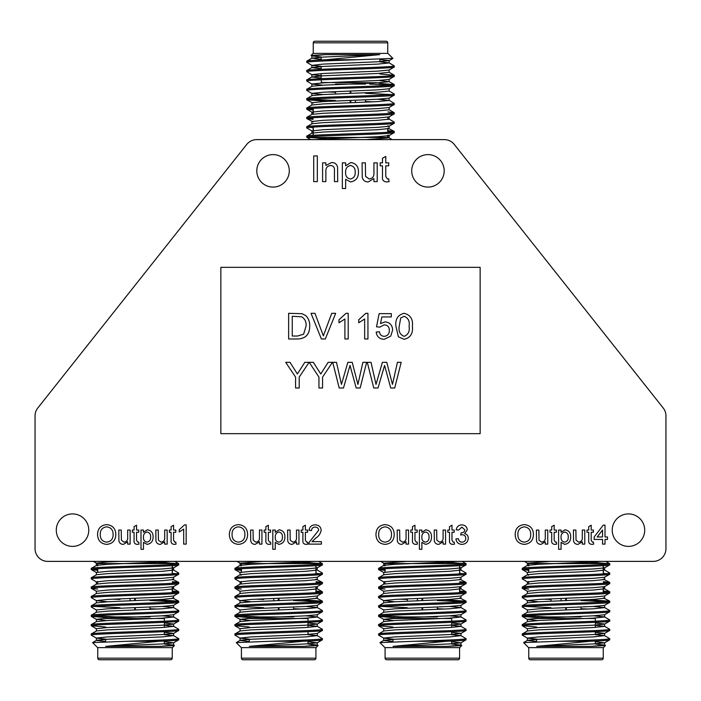 <?xml version="1.0" encoding="UTF-8"?>
<svg xmlns="http://www.w3.org/2000/svg" width="701" height="701" viewBox="0 0 701 701"><rect width="100%" height="100%" fill="white"/><g stroke="black" fill="none" stroke-linecap="round" stroke-linejoin="round"><path stroke-width="1.05" d="M130.088 598.435L130.088 600.775M134.68 600.599L134.68 598.26L134.68 600.599M135.311 598.233L135.311 600.582M149.988 616.915L107.227 616.915L105.641 618.501L164.349 618.501L164.349 621.174M135.311 609.949L135.311 607.609M134.68 607.627L134.68 609.975M149.988 607.022L149.988 609.362M91.27 568.397L91.27 569.536C88.571 567.976 181.419 566.408 178.72 564.848L178.72 563.709C181.419 565.278 88.571 566.837 91.27 568.397L96.449 565.356L107.682 564.279L162.308 561.939L170.396 561.387L161.773 561.387M96.37 574.82L96.37 572.48L107.682 571.306L162.308 568.967L173.541 567.889L178.72 564.848M91.27 577.764L96.449 574.732L107.682 573.655L162.308 571.306L173.541 570.044L178.65 572.997L178.72 574.224C181.419 575.784 88.571 577.344 91.27 578.903L91.27 577.764C88.571 576.204 181.419 574.645 178.72 573.085M91.27 578.903L96.449 581.944L107.682 580.682L162.308 578.334L173.541 577.256L178.72 574.224M91.27 587.14L91.27 588.279C88.571 586.711 181.419 585.151 178.72 583.591L178.72 582.452C181.419 584.012 88.571 585.58 91.27 587.14L96.449 584.099L107.682 583.022L162.308 580.682L173.62 579.508L173.62 577.168M96.37 593.563L96.37 591.223L107.682 590.049L162.308 587.71L173.541 586.632L178.72 583.591M91.27 596.507L91.27 597.646C88.571 596.087 181.419 594.518 178.72 592.958L178.72 591.819C181.419 593.388 88.571 594.947 91.27 596.507L96.449 593.467L107.682 592.389L162.308 590.049L173.62 588.875L172.376 588.507M107.682 601.765L96.37 600.591L107.682 599.416L162.308 597.077L173.541 595.999L178.72 592.958M91.27 605.874L91.27 607.013C88.571 605.454 181.419 603.894 178.72 602.334L178.72 601.195C181.419 602.755 88.571 604.315 91.27 605.874L96.449 602.842L107.682 601.765L162.308 599.416L173.62 598.251L173.62 595.903M96.37 612.306L96.37 609.958L107.682 608.792L162.308 606.444L173.541 605.366L178.72 602.334M91.27 615.25L91.27 616.381C88.571 614.821 181.419 613.261 178.72 611.701L178.72 610.562C181.419 612.122 88.571 613.69 91.27 615.25L96.449 612.21L107.682 611.132L162.308 608.792L173.62 607.618L173.62 605.278M105.641 620.385L96.37 619.333L107.682 618.159L162.308 615.82L173.541 614.742L178.72 611.701M91.27 624.617L91.27 625.756C88.571 624.197 181.419 622.628 178.72 621.068L178.72 619.929C181.419 621.498 88.571 623.058 91.27 624.617L96.449 621.577L107.682 620.499L162.308 618.159L173.62 616.985L173.62 614.646M96.37 631.04L96.37 628.701L107.682 627.526L162.308 625.187L173.541 624.109L178.72 621.068M91.27 633.984L91.27 635.124C88.571 633.564 181.419 632.004 178.72 630.436L178.72 629.305C181.419 630.865 88.571 632.425 91.27 633.984L96.449 630.953L107.682 629.875L162.308 627.526L173.62 626.361L164.349 625.301M105.641 641.468L96.37 640.416L96.37 638.068L107.682 636.902L162.308 634.554L173.541 633.476L178.72 630.436M178.72 563.709L157.445 562.176M175.574 564.279L172.376 564.033M163.526 563.569L143.372 562.789M97.614 569.221L94.416 568.967M175.574 573.655L172.376 573.4M97.614 570.351L91.27 569.536M178.72 582.452L172.376 581.637M175.574 583.022L172.376 582.768M178.72 591.819L172.376 591.004M175.574 592.389L172.376 592.143M97.614 589.094L91.27 588.279M178.72 601.195L157.445 599.662M175.574 601.765L149.988 600.512M120.002 599.469L112.546 599.18M96.449 600.687L91.27 597.646M178.72 610.562L173.541 607.522L162.308 606.444M157.445 609.029L149.988 608.74M120.002 607.697L94.416 606.444M96.449 610.054L91.27 607.013M178.72 619.929L173.541 616.898L162.308 615.82M115.937 616.915L94.416 615.82M106.482 617.66L91.27 616.381M178.72 629.305L173.541 626.265M105.641 627.001L91.27 625.756M127.24 641.275L92.585 642.598L97.614 647.619L172.376 647.619L174.435 645.56L160.187 646.375L105.72 646.375L159.127 641.275L127.24 641.275C152.748 640.425 179.658 639.531 178.72 638.672L173.541 635.632L164.349 634.668M178.72 638.672L178.72 639.811C178.238 640.302 171.701 640.793 159.127 641.275M105.641 639.128L96.449 638.164L91.27 635.124M107.227 616.915L120.002 616.915M164.349 622.313L164.349 627.413M164.349 631.68L164.349 634.44M164.349 641.047L164.349 643.816M105.641 639.356L105.641 641.809M97.746 647.619L97.746 658.169A1.586 1.586 0 0 0 99.332 659.755L170.658 659.755A1.586 1.586 0 0 0 172.244 658.169L172.244 647.619M96.37 640.416L92.602 642.607M273.758 598.435L273.758 600.775M278.35 600.599L278.35 598.26L278.35 600.599M278.98 598.233L278.98 600.582M293.658 616.915L250.897 616.915L249.311 618.501L308.019 618.501L308.019 621.174M278.98 609.949L278.98 607.609M278.35 607.627L278.35 609.975M293.658 607.022L293.658 609.362M234.94 568.397L234.94 569.536C232.241 567.976 325.089 566.408 322.39 564.848L322.39 563.709C325.089 565.278 232.241 566.837 234.94 568.397L240.119 565.356L251.352 564.279L305.978 561.939L314.066 561.387L305.443 561.387M241.284 575.197L240.04 574.82L240.04 572.48L251.352 571.306L305.978 568.967L317.211 567.889L322.39 564.848M234.94 577.764L240.119 574.732L251.352 573.655L305.978 571.306L317.211 570.044L322.32 572.997L322.39 574.224C325.089 575.784 232.241 577.344 234.94 578.903L234.94 577.764C232.241 576.204 325.089 574.645 322.39 573.085M241.284 582.224L240.04 581.848L251.352 580.682L305.978 578.334L317.211 577.256L322.39 574.224M234.94 587.14L234.94 588.279C232.241 586.711 325.089 585.151 322.39 583.591L322.39 582.452C325.089 584.012 232.241 585.58 234.94 587.14L240.119 584.099L251.352 583.022L305.978 580.682L317.29 579.508L317.29 577.168M240.04 593.563L240.04 591.223L251.352 590.049L305.978 587.71L317.211 586.632L322.39 583.591M234.94 596.507L234.94 597.646C232.241 596.087 325.089 594.518 322.39 592.958L322.39 591.819C325.089 593.388 232.241 594.947 234.94 596.507L240.119 593.467L251.352 592.389L305.978 590.049L317.29 588.875L316.046 588.507M251.352 601.765L240.04 600.591L251.352 599.416L305.978 597.077L317.211 595.999L322.39 592.958M234.94 605.874L234.94 607.013C232.241 605.454 325.089 603.894 322.39 602.334L322.39 601.195C325.089 602.755 232.241 604.315 234.94 605.874L240.119 602.842L251.352 601.765L305.978 599.416L317.29 598.251L317.29 595.903M240.04 612.306L240.04 609.958L251.352 608.792L305.978 606.444L317.211 605.366L322.39 602.334M234.94 615.25L234.94 616.381C232.241 614.821 325.089 613.261 322.39 611.701L322.39 610.562C325.089 612.122 232.241 613.69 234.94 615.25L240.119 612.21L251.352 611.132L305.978 608.792L317.29 607.618L317.29 605.278M249.311 620.385L240.04 619.333L251.352 618.159L305.978 615.82L317.211 614.742L322.39 611.701M234.94 624.617L234.94 625.756C232.241 624.197 325.089 622.628 322.39 621.068L322.39 619.929C325.089 621.498 232.241 623.058 234.94 624.617L240.119 621.577L251.352 620.499L305.978 618.159L317.29 616.985L317.29 614.646M240.04 631.04L240.04 628.701L251.352 627.526L305.978 625.187L317.211 624.109L322.39 621.068M234.94 633.984L234.94 635.124C232.241 633.564 325.089 632.004 322.39 630.436L322.39 629.305C325.089 630.865 232.241 632.425 234.94 633.984L240.119 630.953L251.352 629.875L305.978 627.526L317.29 626.361L308.019 625.301M249.311 641.468L240.04 640.416L240.04 638.068L251.352 636.902L305.978 634.554L317.211 633.476L322.39 630.436M322.39 563.709L301.115 562.176M319.244 564.279L316.046 564.033M307.196 563.569L287.042 562.789M241.284 569.221L238.086 568.967M319.244 573.655L316.046 573.4M241.284 570.351L234.94 569.536M322.39 582.452L316.046 581.637M319.244 583.022L316.046 582.768M240.119 581.944L234.94 578.903M322.39 591.819L316.046 591.004M319.244 592.389L316.046 592.143M241.284 589.094L234.94 588.279M322.39 601.195L301.115 599.662M319.244 601.765L293.658 600.512M263.672 599.469L256.215 599.18M240.119 600.687L234.94 597.646M322.39 610.562L317.211 607.522L305.978 606.444M301.115 609.029L293.658 608.74M263.672 607.697L238.086 606.444M240.119 610.054L234.94 607.013M322.39 619.929L317.211 616.898L305.978 615.82M259.607 616.915L238.086 615.82M250.152 617.66L234.94 616.381M322.39 629.305L317.211 626.265M249.311 627.001L234.94 625.756M270.91 641.275L236.255 642.598L241.284 647.619L316.046 647.619L318.105 645.56L303.857 646.375L249.39 646.375L302.797 641.275L270.91 641.275C296.418 640.425 323.327 639.531 322.39 638.672L317.211 635.632L308.019 634.668M322.39 638.672L322.39 639.811C321.908 640.302 315.371 640.793 302.797 641.275M249.311 639.128L240.119 638.164L234.94 635.124M250.897 616.915L263.672 616.915M308.019 622.313L308.019 627.413M308.019 631.68L308.019 634.44M308.019 641.047L308.019 643.816M249.311 639.356L249.311 641.809M241.416 647.619L241.416 658.169A1.586 1.586 0 0 0 243.002 659.755L314.328 659.755A1.586 1.586 0 0 0 315.914 658.169L315.914 647.619M240.04 640.416L236.272 642.607M417.428 598.435L417.428 600.775M422.02 600.599L422.02 598.26L422.02 600.599M422.65 598.233L422.65 600.582M437.328 616.915L394.567 616.915L392.981 618.501L451.689 618.501L451.689 621.174M422.65 609.949L422.65 607.609M422.02 607.627L422.02 609.975M437.328 607.022L437.328 609.362M407.342 598.838L407.342 601.186M378.61 568.397L378.61 569.536C375.911 567.976 468.759 566.408 466.06 564.848L466.06 563.709C468.759 565.278 375.911 566.837 378.61 568.397L383.789 565.356L395.022 564.279L449.648 561.939L457.735 561.387L449.113 561.387M383.71 574.82L383.71 572.48L395.022 571.306L449.648 568.967L460.881 567.889L466.06 564.848M378.61 577.764L383.789 574.732L395.022 573.655L449.648 571.306L460.881 570.044L465.99 572.997L466.06 574.224C468.759 575.784 375.911 577.344 378.61 578.903L378.61 577.764C375.911 576.204 468.759 574.645 466.06 573.085M384.954 582.224L383.71 581.848L395.022 580.682L449.648 578.334L460.881 577.256L466.06 574.224M378.61 587.14L378.61 588.279C375.911 586.711 468.759 585.151 466.06 583.591L466.06 582.452C468.759 584.012 375.911 585.58 378.61 587.14L383.789 584.099L395.022 583.022L449.648 580.682L460.96 579.508L460.96 577.168M383.71 593.563L383.71 591.223L395.022 590.049L449.648 587.71L460.881 586.632L466.06 583.591M378.61 596.507L378.61 597.646C375.911 596.087 468.759 594.518 466.06 592.958L466.06 591.819C468.759 593.388 375.911 594.947 378.61 596.507L383.789 593.467L395.022 592.389L449.648 590.049L460.881 588.787L465.99 591.74L459.716 591.004M395.022 601.765L383.71 600.591L395.022 599.416L449.648 597.077L460.881 595.999L466.06 592.958M378.61 605.874L378.61 607.013C375.911 605.454 468.759 603.894 466.06 602.334L466.06 601.195C468.759 602.755 375.911 604.315 378.61 605.874L383.789 602.842L395.022 601.765L449.648 599.416L460.96 598.251L460.96 595.903M383.71 612.306L383.71 609.958L395.022 608.792L449.648 606.444L460.881 605.366L466.06 602.334M378.61 615.25L378.61 616.381C375.911 614.821 468.759 613.261 466.06 611.701L466.06 610.562C468.759 612.122 375.911 613.69 378.61 615.25L383.789 612.21L395.022 611.132L449.648 608.792L460.96 607.618L460.96 605.278M392.981 620.385L383.71 619.333L395.022 618.159L449.648 615.82L460.881 614.742L466.06 611.701M378.61 624.617L378.61 625.756C375.911 624.197 468.759 622.628 466.06 621.068L466.06 619.929C468.759 621.498 375.911 623.058 378.61 624.617L383.789 621.577L395.022 620.499L449.648 618.159L460.96 616.985L460.96 614.646M383.71 631.04L383.71 628.701L395.022 627.526L449.648 625.187L460.881 624.109L466.06 621.068M378.61 633.984L378.61 635.124C375.911 633.564 468.759 632.004 466.06 630.436L466.06 629.305C468.759 630.865 375.911 632.425 378.61 633.984L383.789 630.953L395.022 629.875L449.648 627.526L460.96 626.361L451.689 625.301M392.981 641.468L383.71 640.416L383.71 638.068L395.022 636.902L449.648 634.554L460.881 633.476L466.06 630.436M466.06 563.709L444.784 562.176M462.914 564.279L459.716 564.033M450.866 563.569L430.712 562.789M384.954 569.221L381.756 568.967M462.914 573.655L459.716 573.4M384.954 570.351L378.61 569.536M466.06 582.452L459.716 581.637M462.914 583.022L459.716 582.768M383.789 581.944L378.61 578.903M462.914 592.389L459.716 592.143M384.954 589.094L378.61 588.279M466.06 601.195L444.784 599.662M462.914 601.765L437.328 600.512M407.342 599.469L399.885 599.18M383.789 600.687L378.61 597.646M466.06 610.562L460.881 607.522L449.648 606.444M444.784 609.029L437.328 608.74M407.342 607.697L381.756 606.444M383.789 610.054L378.61 607.013M466.06 619.929L460.881 616.898L449.648 615.82M403.277 616.915L381.756 615.82M393.822 617.66L378.61 616.381M466.06 629.305L460.881 626.265M392.981 627.001L378.61 625.756M414.589 641.275L379.924 642.598L384.954 647.619L459.716 647.619L461.775 645.56L447.527 646.375L393.059 646.375L446.467 641.275L414.589 641.275C440.088 640.425 466.997 639.531 466.06 638.672L460.881 635.632L451.689 634.668M466.06 638.672L466.06 639.811C465.578 640.302 459.041 640.793 446.467 641.275M392.981 639.128L383.789 638.164L378.61 635.124M394.567 616.915L407.342 616.915M451.689 622.313L451.689 627.413M451.689 631.68L451.689 634.44M451.689 641.047L451.689 643.816M392.981 639.356L392.981 641.809M385.086 647.619L385.086 658.169A1.586 1.586 0 0 0 386.672 659.755L457.998 659.755A1.586 1.586 0 0 0 459.584 658.169L459.584 647.619M383.71 640.416L379.942 642.607M561.098 598.435L561.098 600.775M565.689 600.599L565.689 598.26L565.689 600.599M566.32 598.233L566.32 600.582M580.998 616.915L538.237 616.915L536.651 618.501L595.359 618.501L595.359 621.174M566.32 609.949L566.32 607.609M565.689 607.627L565.689 609.975M580.998 607.022L580.998 609.362M551.012 598.838L551.012 601.186M522.28 568.397L522.28 569.536C519.581 567.976 612.429 566.408 609.73 564.848L609.73 563.709C612.429 565.278 519.581 566.837 522.28 568.397L527.459 565.356L538.692 564.279L593.318 561.939L601.405 561.387L592.792 561.387M528.624 575.197L527.38 574.82L527.38 572.48L538.692 571.306L593.318 568.967L604.551 567.889L609.73 564.848M522.28 577.764L527.459 574.732L538.692 573.655L593.318 571.306L604.551 570.044L609.66 572.997L609.73 574.224C612.429 575.784 519.581 577.344 522.28 578.903L522.28 577.764C519.581 576.204 612.429 574.645 609.73 573.085M522.28 578.903L527.459 581.944L538.692 580.682L593.318 578.334L604.551 577.256L609.73 574.224M522.28 587.14L522.28 588.279C519.581 586.711 612.429 585.151 609.73 583.591L609.73 582.452C612.429 584.012 519.581 585.58 522.28 587.14L527.459 584.099L538.692 583.022L593.318 580.682L604.63 579.508L604.63 577.168M527.38 593.563L527.38 591.223L538.692 590.049L593.318 587.71L604.551 586.632L609.73 583.591M522.28 596.507L522.28 597.646C519.581 596.087 612.429 594.518 609.73 592.958L609.73 591.819C612.429 593.388 519.581 594.947 522.28 596.507L527.459 593.467L538.692 592.389L593.318 590.049L604.551 588.787L609.66 591.74L603.386 591.004M538.692 601.765L527.38 600.591L538.692 599.416L593.318 597.077L604.551 595.999L609.73 592.958M522.28 605.874L522.28 607.013C519.581 605.454 612.429 603.894 609.73 602.334L609.73 601.195C612.429 602.755 519.581 604.315 522.28 605.874L527.459 602.842L538.692 601.765L593.318 599.416L604.63 598.251L604.63 595.903M527.38 612.306L527.38 609.958L538.692 608.792L593.318 606.444L604.551 605.366L609.73 602.334M522.28 615.25L522.28 616.381C519.581 614.821 612.429 613.261 609.73 611.701L609.73 610.562C612.429 612.122 519.581 613.69 522.28 615.25L527.459 612.21L538.692 611.132L593.318 608.792L604.63 607.618L604.63 605.278M536.651 620.385L527.38 619.333L538.692 618.159L593.318 615.82L604.551 614.742L609.73 611.701M522.28 624.617L522.28 625.756C519.581 624.197 612.429 622.628 609.73 621.068L609.73 619.929C612.429 621.498 519.581 623.058 522.28 624.617L527.459 621.577L538.692 620.499L593.318 618.159L604.63 616.985L604.63 614.646M527.38 631.04L527.38 628.701L538.692 627.526L593.318 625.187L604.551 624.109L609.73 621.068M522.28 633.984L522.28 635.124C519.581 633.564 612.429 632.004 609.73 630.436L609.73 629.305C612.429 630.865 519.581 632.425 522.28 633.984L527.459 630.953L538.692 629.875L593.318 627.526L604.63 626.361L595.359 625.301M536.651 641.468L527.38 640.416L527.38 638.068L538.692 636.902L593.318 634.554L604.551 633.476L609.73 630.436M609.73 563.709L588.454 562.176M606.584 564.279L603.386 564.033M594.536 563.569L574.391 562.789M528.624 569.221L525.426 568.967M606.584 573.655L603.386 573.4M528.624 570.351L522.28 569.536M609.73 582.452L603.386 581.637M606.584 583.022L603.386 582.768M606.584 592.389L603.386 592.143M528.624 589.094L522.28 588.279M609.73 601.195L588.454 599.662M606.584 601.765L580.998 600.512M551.012 599.469L543.555 599.18M527.459 600.687L522.28 597.646M609.73 610.562L604.551 607.522L593.318 606.444M588.454 609.029L580.998 608.74M551.012 607.697L525.426 606.444M527.459 610.054L522.28 607.013M609.73 619.929L604.551 616.898L593.318 615.82M546.955 616.915L525.426 615.82M537.492 617.66L522.28 616.381M609.73 629.305L604.551 626.265M536.651 627.001L522.28 625.756M558.259 641.275L523.594 642.598L528.624 647.619L603.386 647.619L605.445 645.56L591.197 646.375L536.729 646.375L590.137 641.275L558.259 641.275C583.758 640.425 610.667 639.531 609.73 638.672L604.551 635.632L595.359 634.668M609.73 638.672L609.73 639.811C609.248 640.302 602.711 640.793 590.137 641.275M536.651 639.128L527.459 638.164L522.28 635.124M538.237 616.915L551.012 616.915M595.359 622.313L595.359 627.413M595.359 631.68L595.359 634.44M595.359 641.047L595.359 643.816M536.651 639.356L536.651 641.809M528.756 647.619L528.756 658.169A1.586 1.586 0 0 0 530.342 659.755L601.668 659.755A1.586 1.586 0 0 0 603.254 658.169L603.254 647.619M527.38 640.416L523.612 642.607M411.715 170.851A16.237 16.237 0 0 0 427.96 187.088A16.237 16.237 0 0 0 444.197 170.851A16.237 16.237 0 0 0 427.96 154.606A16.237 16.237 0 0 0 411.715 170.851M256.803 170.851A16.237 16.237 0 0 0 273.04 187.088A16.237 16.237 0 0 0 289.285 170.851A16.237 16.237 0 0 0 273.04 154.606A16.237 16.237 0 0 0 256.803 170.851M612.227 530.149A16.237 16.237 0 0 0 628.473 546.394A16.237 16.237 0 0 0 644.71 530.149A16.237 16.237 0 0 0 628.473 513.912A16.237 16.237 0 0 0 612.227 530.149M56.29 530.149A16.237 16.237 0 0 0 72.527 546.394A16.237 16.237 0 0 0 88.773 530.149A16.237 16.237 0 0 0 72.527 513.912A16.237 16.237 0 0 0 56.29 530.149M355.407 102.565L355.407 100.225M350.815 100.401L350.815 102.74L350.815 100.401M350.185 102.767L350.185 100.418M335.507 84.085L365.493 84.085M350.185 91.051L350.185 93.391M350.815 93.373L350.815 91.025M335.507 93.978L335.507 91.638M365.493 102.162L365.493 99.814M394.225 132.603L394.225 131.464C396.924 133.024 304.076 134.592 306.775 136.152L306.775 137.291C304.076 135.722 396.924 134.163 394.225 132.603L389.046 135.644L377.813 136.721L323.187 139.061L315.1 139.613L323.722 139.613M387.881 125.803L389.125 126.18L389.125 128.52L377.813 129.694L323.187 132.033L311.954 133.111L306.775 136.152M394.225 123.236L389.046 126.268L377.813 127.345L323.187 129.694L311.954 130.956L306.845 128.003L306.775 126.776C304.076 125.216 396.924 123.656 394.225 122.097L394.225 123.236C396.924 124.796 304.076 126.355 306.775 127.915M387.881 118.776L389.125 119.152L377.813 120.318L323.187 122.666L311.954 123.744L306.775 126.776M394.225 113.86L394.225 112.721C396.924 114.289 304.076 115.849 306.775 117.409L306.775 118.548C304.076 116.988 396.924 115.42 394.225 113.86L389.046 116.901L377.813 117.978L323.187 120.318L311.875 121.492L311.875 123.832M389.125 107.437L389.125 109.777L377.813 110.951L323.187 113.29L311.954 114.368L306.775 117.409M394.225 104.493L394.225 103.354C396.924 104.913 304.076 106.482 306.775 108.042L306.775 109.181C304.076 107.612 396.924 106.053 394.225 104.493L389.046 107.533L377.813 108.611L323.187 110.951L311.875 112.125L313.119 112.493M377.813 99.235L389.125 100.409L377.813 101.584L323.187 103.923L311.954 105.001L306.775 108.042M394.225 95.126L394.225 93.987C396.924 95.546 304.076 97.106 306.775 98.666L306.775 99.805C304.076 98.245 396.924 96.685 394.225 95.126L389.046 98.158L377.813 99.235L323.187 101.584L311.875 102.749L311.875 105.097M389.125 88.694L389.125 91.042L377.813 92.208L323.187 94.556L311.954 95.634L306.775 98.666M394.225 85.75L394.225 84.619C396.924 86.179 304.076 87.739 306.775 89.299L306.775 90.438C304.076 88.878 396.924 87.31 394.225 85.75L389.046 88.79L377.813 89.868L323.187 92.208L311.875 93.382L311.875 95.722M379.854 80.615L389.125 81.666L377.813 82.841L323.187 85.18L311.954 86.258L306.775 89.299M394.225 76.383L394.225 75.244C396.924 76.803 304.076 78.372 306.775 79.932L306.775 81.071C304.076 79.502 396.924 77.942 394.225 76.383L389.046 79.423L377.813 80.501L323.187 82.841L311.875 84.015L311.875 86.354M389.125 69.96L389.125 72.299L377.813 73.474L323.187 75.813L311.954 76.891L306.775 79.932M394.225 67.016L394.225 65.876C396.924 67.436 304.076 68.996 306.775 70.564L306.775 71.695C304.076 70.135 396.924 68.575 394.225 67.016L389.046 70.047L377.813 71.125L323.187 73.474L311.875 74.639L321.146 75.699M379.854 59.532L389.125 60.584L389.125 62.932L377.813 64.098L323.187 66.446L311.954 67.524L306.775 70.564M306.775 137.291L328.05 138.824M309.921 136.721L313.119 136.967M321.969 137.431L342.123 138.211M387.881 131.779L391.079 132.033M309.921 127.345L313.119 127.6M387.881 130.649L394.225 131.464M306.775 118.548L313.119 119.363M309.921 117.978L313.119 118.232M389.046 119.056L394.225 122.097M306.775 109.181L313.119 109.996M309.921 108.611L313.119 108.857M387.881 111.906L394.225 112.721M306.775 99.805L328.05 101.338M309.921 99.235L335.507 100.488M365.493 101.531L372.95 101.82M389.046 100.313L394.225 103.354M306.775 90.438L311.954 93.478L323.187 94.556M328.05 91.971L335.507 92.26M365.493 93.303L391.079 94.556M389.046 90.946L394.225 93.987M306.775 81.071L311.954 84.102L323.187 85.18M369.558 84.085L391.079 85.18M379.013 83.34L394.225 84.619M306.775 71.695L311.954 74.735M379.854 73.999L394.225 75.244M358.255 59.725L392.91 58.402L387.881 53.381L313.119 53.381L311.06 55.44L325.308 54.625L379.776 54.625L326.368 59.725L358.255 59.725C332.747 60.575 305.838 61.469 306.775 62.328L311.954 65.368L321.146 66.332M306.775 62.328L306.775 61.189C307.257 60.698 313.794 60.207 326.368 59.725M379.854 61.872L389.046 62.836L394.225 65.876M321.575 82.928L321.146 79.826M379.609 82.744L321.146 82.499M321.146 78.687L321.146 73.587M321.146 69.32L321.146 66.56M321.146 59.953L321.146 57.184M379.854 61.644L379.854 59.191M387.749 53.381L387.749 42.831A1.586 1.586 0 0 0 386.163 41.245L314.837 41.245A1.586 1.586 0 0 0 313.251 42.831L313.251 53.381M35.05 548.69L35.05 415.886A12.697 12.697 0 0 1 37.793 408L246.743 144.424A12.697 12.697 0 0 1 256.689 139.613L444.311 139.613A12.697 12.697 0 0 1 454.257 144.424L663.207 408A12.697 12.697 0 0 1 665.95 415.886L665.95 548.69A12.697 12.697 0 0 1 653.253 561.387L47.747 561.387A12.697 12.697 0 0 1 35.05 548.69M421.871 542.355L421.871 549.304L419.4 549.304L419.4 530.052L421.871 530.052L421.871 532.287L425.779 529.807C429.669 530.447 431.571 532.839 431.501 536.984C431.527 541.233 429.52 543.687 425.489 544.37L421.871 542.355M547.744 530.052L547.744 544.116L545.282 544.116L545.282 541.82L541.006 544.37C538.605 544.344 537.115 543.205 536.537 540.935L536.396 530.052L538.859 530.052L539.008 540.173L541.663 542.145C544.291 541.768 545.492 540.199 545.282 537.439L545.282 530.052L547.744 530.052M554.167 540.252L555.42 542.145L556.384 542.083L556.629 544.151L554.894 544.37C552.406 544.186 551.345 542.793 551.696 540.164L551.696 532.269L549.97 532.269L549.97 530.052L551.696 530.052L551.696 526.626L554.167 525.224L554.167 530.052L556.384 530.052L556.384 532.269L554.167 532.269L554.167 540.252M561.072 542.355L561.072 549.304L558.609 549.304L558.609 530.052L561.072 530.052L561.072 532.287L564.988 529.807C568.87 530.447 570.78 532.839 570.702 536.984C570.728 541.233 568.73 543.687 564.699 544.37L561.072 542.355M325.877 171.561L325.877 181.612L322.591 181.612L322.591 162.86L325.877 162.86L325.877 165.471L331.591 162.527C334.78 162.527 336.769 164.043 337.558 167.066L337.724 181.612L334.438 181.612L334.438 170.413C334.71 167.486 333.457 165.839 330.679 165.489C327.244 165.927 325.641 167.951 325.877 171.561M584.774 530.052L584.774 544.116L582.303 544.116L582.303 541.82L578.027 544.37C575.626 544.344 574.137 543.205 573.558 540.935L573.418 530.052L575.889 530.052L576.029 540.173L578.684 542.145C581.313 541.768 582.513 540.199 582.303 537.439L582.303 530.052L584.774 530.052M591.188 540.252L592.441 542.145L593.405 542.083L593.659 544.151L591.916 544.37C589.436 544.186 588.367 542.793 588.717 540.164L588.717 532.269L586.991 532.269L586.991 530.052L588.717 530.052L588.717 526.626L591.188 525.224L591.188 530.052L593.405 530.052L593.405 532.269L591.188 532.269L591.188 540.252M605.007 539.428L605.007 544.116L602.545 544.116L602.545 539.428L594.15 539.428L594.15 536.966L603.281 525.119L605.007 525.119L605.007 536.966L607.478 536.966L607.478 539.428L605.007 539.428M315.827 538.079L311.998 541.654L321.417 541.654L321.417 544.116L308.826 544.116L309.088 542.408L318.701 530.21C318.438 528.186 317.273 527.152 315.196 527.091C312.926 527.161 311.708 528.317 311.542 530.543L309.08 530.298C309.562 526.74 311.621 524.926 315.248 524.865C318.797 524.953 320.769 526.723 321.172 530.184C320.576 533.514 318.797 536.142 315.827 538.079M305.373 540.252L306.626 542.145L307.599 542.083L307.844 544.151L306.1 544.37C303.621 544.186 302.552 542.793 302.902 540.164L302.902 532.269L301.176 532.269L301.176 530.052L302.902 530.052L302.902 526.626L305.373 525.224L305.373 530.052L307.599 530.052L307.599 532.269L305.373 532.269L305.373 540.252M298.959 530.052L298.959 544.116L296.488 544.116L296.488 541.82L292.212 544.37C289.811 544.344 288.321 543.205 287.743 540.935L287.603 530.052L290.074 530.052L290.214 540.173L292.878 542.145C295.498 541.768 296.698 540.199 296.488 537.439L296.488 530.052L298.959 530.052M275.265 542.355L275.265 549.304L272.794 549.304L272.794 530.052L275.265 530.052L275.265 532.287L279.173 529.807C283.055 530.447 284.965 532.839 284.886 536.984C284.913 541.233 282.915 543.687 278.884 544.37L275.265 542.355M184.573 524.865L186.159 524.865L186.159 544.116L183.697 544.116L183.697 529.115L179.254 531.954L179.254 529.684L184.573 524.865M173.576 540.252L174.829 542.145L175.793 542.083L176.039 544.151L174.304 544.37C171.815 544.186 170.755 542.793 171.105 540.164L171.105 532.269L169.379 532.269L169.379 530.052L171.105 530.052L171.105 526.626L173.576 525.224L173.576 530.052L175.793 530.052L175.793 532.269L173.576 532.269L173.576 540.252M167.153 530.052L167.153 544.116L164.691 544.116L164.691 541.82L160.415 544.37C158.014 544.344 156.525 543.205 155.937 540.935L155.806 530.052L158.268 530.052L158.417 540.173L161.072 542.145C163.701 541.768 164.901 540.199 164.691 537.439L164.691 530.052L167.153 530.052M143.46 542.355L143.46 549.304L140.997 549.304L140.997 530.052L143.46 530.052L143.46 532.287L147.376 529.807C151.258 530.447 153.16 532.839 153.09 536.984C153.116 541.233 151.109 543.687 147.087 544.37L143.46 542.355M130.132 530.052L130.132 544.116L127.67 544.116L127.67 541.82L123.385 544.37C120.993 544.344 119.503 543.205 118.916 540.935L118.784 530.052L121.247 530.052L121.387 540.173L124.051 542.145C126.679 541.768 127.88 540.199 127.67 537.439L127.67 530.052L130.132 530.052M136.555 540.252L137.808 542.145L138.772 542.083L139.017 544.151L137.282 544.37C134.794 544.186 133.733 542.793 134.084 540.164L134.084 532.269L132.358 532.269L132.358 530.052L134.084 530.052L134.084 526.626L136.555 525.224L136.555 530.052L138.772 530.052L138.772 532.269L136.555 532.269L136.555 540.252M247.619 534.521C247.409 540.515 244.36 543.792 238.489 544.37C232.732 543.81 229.683 540.602 229.35 534.749C229.455 528.598 232.504 525.224 238.498 524.62C244.377 525.215 247.418 528.519 247.619 534.521M261.937 530.052L261.937 544.116L259.466 544.116L259.466 541.82L255.19 544.37C252.789 544.344 251.3 543.205 250.721 540.935L250.581 530.052L253.052 530.052L253.192 540.173L255.856 542.145C258.476 541.768 259.677 540.199 259.466 537.439L259.466 530.052L261.937 530.052M268.352 540.252L269.605 542.145L270.568 542.083L270.823 544.151L269.079 544.37C266.599 544.186 265.53 542.793 265.881 540.164L265.881 532.269L264.154 532.269L264.154 530.052L265.881 530.052L265.881 526.626L268.352 525.224L268.352 530.052L270.568 530.052L270.568 532.269L268.352 532.269L268.352 540.252M394.225 534.521C394.015 540.515 390.974 543.792 385.094 544.37C379.337 543.81 376.297 540.602 375.964 534.749C376.06 528.598 379.11 525.224 385.103 524.62C390.992 525.215 394.032 528.519 394.225 534.521M408.543 530.052L408.543 544.116L406.072 544.116L406.072 541.82L401.796 544.37C399.404 544.344 397.914 543.205 397.327 540.935L397.187 530.052L399.658 530.052L399.798 540.173L402.462 542.145C405.082 541.768 406.291 540.199 406.072 537.439L406.072 530.052L408.543 530.052M414.957 540.252L416.21 542.145L417.183 542.083L417.428 544.151L415.693 544.37C413.204 544.186 412.135 542.793 412.495 540.164L412.495 532.269L410.768 532.269L410.768 530.052L412.495 530.052L412.495 526.626L414.957 525.224L414.957 530.052L417.183 530.052L417.183 532.269L414.957 532.269L414.957 540.252M317.325 155.946L317.325 181.612L313.706 181.612L313.706 155.946L317.325 155.946M345.628 179.263L345.628 188.525L342.333 188.525L342.333 162.86L345.628 162.86L345.628 165.83L350.842 162.527C356.02 163.386 358.561 166.575 358.456 172.095C358.491 177.756 355.828 181.042 350.456 181.945L345.628 179.263M377.217 162.86L377.217 181.612L373.922 181.612L373.922 178.553L368.227 181.945C365.028 181.909 363.039 180.385 362.259 177.371L362.075 162.86L365.37 162.86L365.563 176.354L369.112 178.983C372.608 178.483 374.211 176.389 373.922 172.709L373.922 162.86L377.217 162.86M385.769 176.459L387.443 178.983L388.731 178.904L389.064 181.664L386.742 181.945C383.429 181.708 382.01 179.842 382.483 176.345L382.483 165.822L380.179 165.822L380.179 162.86L382.483 162.86L382.483 158.295L385.769 156.419L385.769 162.86L388.731 162.86L388.731 165.822L385.769 165.822L385.769 176.459M533.435 534.521C533.224 540.515 530.175 543.792 524.304 544.37C518.538 543.81 515.498 540.602 515.165 534.749C515.27 528.598 518.311 525.224 524.313 524.62C530.193 525.215 533.233 528.519 533.435 534.521M468.277 538.324C467.874 542.118 465.753 544.134 461.924 544.37C458.463 544.169 456.474 542.355 455.93 538.938L458.401 538.692C458.717 540.839 459.917 541.996 462.012 542.145C464.377 541.969 465.648 540.69 465.806 538.307C465.63 536.081 464.43 534.881 462.196 534.723L460.601 534.986L461.205 532.795C463.326 532.804 464.526 531.822 464.816 529.842L461.889 527.091L458.647 530.052L456.176 529.807C456.789 526.688 458.664 525.04 461.81 524.865C465.035 525.005 466.866 526.635 467.287 529.763L464.658 533.584C467.024 534.267 468.233 535.844 468.277 538.324M451.979 540.252L453.24 542.145L454.204 542.083L454.45 544.151L452.715 544.37C450.226 544.186 449.166 542.793 449.516 540.164L449.516 532.269L447.79 532.269L447.79 530.052L449.516 530.052L449.516 526.626L451.979 525.224L451.979 530.052L454.204 530.052L454.204 532.269L451.979 532.269L451.979 540.252M445.564 530.052L445.564 544.116L443.093 544.116L443.093 541.82L438.817 544.37C436.425 544.344 434.935 543.205 434.348 540.935L434.208 530.052L436.679 530.052L436.819 540.173L439.483 542.145C442.103 541.768 443.312 540.199 443.093 537.439L443.093 530.052L445.564 530.052M115.814 534.521C115.604 540.515 112.563 543.792 106.683 544.37C100.926 543.81 97.886 540.602 97.553 534.749C97.649 528.598 100.699 525.224 106.701 524.62C112.581 525.215 115.621 528.519 115.814 534.521M480.15 433.665L480.15 267.335L220.85 267.335L220.85 433.665L480.15 433.665M299.204 387.995L295.585 387.995L295.585 377.12L285.71 362.329L289.995 362.329L297.399 373.992L304.795 362.329L309.08 362.329L299.204 377.12L299.204 387.995M343.481 387.995L339.196 387.995L332.738 362.329L336.471 362.329L341.457 384.402L347.845 362.329L352.2 362.329L357.913 384.402L362.89 362.329L366.632 362.329L360.165 387.995L356.187 387.995L350.009 365.431L343.481 387.995M367.946 313.312L367.946 338.986L364.66 338.986L364.66 318.981L358.737 322.767L358.737 319.735L365.826 313.312L367.946 313.312M325.317 338.986L321.391 338.986L311.042 313.312L314.968 313.312L323.354 335.858L331.748 313.312L335.674 313.312L325.317 338.986M297.829 338.986L288.637 338.986L288.637 313.312L301.947 313.689L305.68 315.52C308.545 318.385 309.886 321.882 309.702 326.009C309.737 334.219 305.776 338.548 297.829 338.986M378.041 387.995L373.756 387.995L367.289 362.329L371.031 362.329L376.008 384.402L382.404 362.329L386.759 362.329L392.464 384.402L397.449 362.329L401.182 362.329L394.716 387.995L390.737 387.995L384.569 365.431L378.041 387.995M348.204 313.312L348.204 338.986L344.91 338.986L344.91 318.981L338.986 322.767L338.986 319.735L346.084 313.312L348.204 313.312M384.148 339.31C379.504 339.091 376.849 336.682 376.174 332.072L379.469 331.748C379.811 334.605 381.379 336.138 384.174 336.349C387.618 335.954 389.335 333.965 389.335 330.381C389.309 326.903 387.592 325.054 384.183 324.835L379.793 327.139L376.507 326.806L379.136 313.645L391.316 313.645L391.316 316.94L381.826 316.94L380.52 323.582L385.094 321.873C389.922 322.46 392.437 325.229 392.63 330.18L390.667 336.2L384.148 339.31M322.565 387.995L318.946 387.995L318.946 377.12L309.202 362.329L313.356 362.329L320.769 373.992L328.156 362.329L332.44 362.329L322.565 377.12L322.565 387.995M398.413 336.839L395.916 326.324C395.119 319.183 397.861 314.854 404.144 313.312C410.418 314.854 413.161 319.192 412.372 326.324C413.169 333.457 410.427 337.794 404.144 339.31L398.413 336.839M379.776 54.625L323.187 57.079L311.954 58.157L306.775 61.189M340.143 139.613L338.127 139.613M318.131 139.613L316.563 139.613M312.453 139.613L310.876 139.613M325.308 54.625L311.875 55.905L321.146 56.965M389.125 60.584L377.813 61.758L323.187 64.098L311.954 65.368M306.845 99.892L313.119 103.126M306.845 118.627L313.119 121.869M387.881 135.17L389.125 135.547L389.125 137.887L365.957 139.613L378.987 139.613M336.392 139.613L351.227 139.613M311.954 58.157L321.146 59.305M311.875 65.272L311.875 67.611L321.146 68.672M311.875 74.639L311.875 76.987L321.146 78.048M387.881 128.143L394.155 131.385M311.954 133.111L313.119 133.576M387.267 137.431L389.125 137.887M388.091 139.613L391.368 139.613M391.167 139.613L390.632 139.613M390.492 139.613L389.511 139.613M145.352 561.387L147.368 561.387M167.364 561.387L168.932 561.387M173.042 561.387L174.619 561.387M98.228 563.569L96.37 563.113L107.682 561.939L119.538 561.387L106.499 561.387M97.404 561.387L94.127 561.387M94.328 561.387L94.863 561.387M95.003 561.387L95.984 561.387M149.103 561.387L134.268 561.387M289.022 561.387L291.038 561.387M311.034 561.387L312.602 561.387M316.712 561.387L318.289 561.387M236.973 561.378L240.119 563.201L263.208 561.387L250.178 561.387M241.074 561.387L237.797 561.387M237.998 561.387L238.533 561.387M238.673 561.387L239.654 561.387M292.773 561.387L277.938 561.387M432.692 561.387L434.708 561.387M454.704 561.387L456.272 561.387M460.382 561.387L461.959 561.387M380.643 561.378L383.789 563.201L406.878 561.387L393.848 561.387M384.744 561.387L381.467 561.387M381.668 561.387L382.203 561.387M382.343 561.387L383.324 561.387M436.443 561.387L421.608 561.387M576.362 561.387L578.378 561.387M598.374 561.387L599.942 561.387M604.052 561.387L605.629 561.387M524.313 561.378L527.459 563.201L550.548 561.387L537.518 561.387M528.414 561.387L525.137 561.387M525.338 561.387L525.873 561.387M526.013 561.387L526.994 561.387M580.113 561.387L565.278 561.387M536.729 646.375L593.318 643.921L604.551 642.843L609.73 639.811M591.197 646.375L604.63 645.095L595.359 644.035M527.459 640.32L538.692 639.242L593.318 636.902L604.551 635.632M609.66 601.107L603.386 597.874M609.66 582.373L603.386 579.131M528.624 565.83L527.38 565.453L527.38 563.113M604.551 642.843L595.359 641.695M604.63 635.728L604.63 633.389L595.359 632.328M604.63 626.361L604.63 624.013L595.359 622.952M604.551 567.889L603.386 567.424M393.059 646.375L449.648 643.921L460.881 642.843L466.06 639.811M447.527 646.375L460.96 645.095L451.689 644.035M383.789 640.32L395.022 639.242L449.648 636.902L460.881 635.632M465.99 601.107L459.716 597.874M383.71 581.848L383.789 584.099M465.99 582.373L459.716 579.131M384.954 565.83L383.71 565.453L383.71 563.113M460.881 642.843L451.689 641.695M460.96 635.728L460.96 633.389L451.689 632.328M460.96 626.361L460.96 624.013L451.689 622.952M460.881 567.889L459.716 567.424M249.39 646.375L305.978 643.921L317.211 642.843L322.39 639.811M303.857 646.375L317.29 645.095L308.019 644.035M240.119 640.32L251.352 639.242L305.978 636.902L317.211 635.632M322.32 601.107L316.046 597.874M240.04 581.848L240.119 584.099M322.32 582.373L316.046 579.131M241.284 565.83L240.04 565.453L240.04 563.113M317.211 642.843L308.019 641.695M317.29 626.361L317.29 624.013L308.019 622.952M317.211 567.889L316.046 567.424M105.72 646.375L162.308 643.921L173.541 642.843L178.72 639.811M160.187 646.375L173.62 645.095L164.349 644.035M96.449 640.32L107.682 639.242L162.308 636.902L173.541 635.632M178.65 601.107L172.376 597.874M178.65 582.373L172.376 579.131M97.614 565.83L96.37 565.453L96.37 563.113M173.541 642.843L164.349 641.695M173.62 635.728L173.62 633.389L164.349 632.328M173.62 626.361L173.62 624.013L164.349 622.952M173.541 567.889L172.376 567.424M292.256 316.274L292.256 336.024L297.548 336.024L303.612 334.211L306.083 325.956C306.407 321.934 304.953 318.885 301.702 316.808L292.256 316.274M400.7 318.035L399.211 326.315C398.396 331.345 400.043 334.692 404.144 336.349C408.245 334.692 409.892 331.345 409.086 326.315C409.892 321.26 408.236 317.912 404.109 316.274L400.7 318.035M147.096 532.024C144.529 532.664 143.319 534.39 143.46 537.203C143.284 539.954 144.467 541.601 147 542.145C149.602 541.566 150.803 539.858 150.619 537.019C150.785 534.267 149.611 532.611 147.096 532.024M238.515 526.845C234.029 527.45 231.882 530.087 232.066 534.784C232.11 539.157 234.248 541.61 238.471 542.145C242.809 541.575 244.947 539.025 244.903 534.504C244.947 530 242.818 527.45 238.515 526.845M278.902 532.024C276.325 532.664 275.116 534.39 275.265 537.203C275.09 539.954 276.264 541.601 278.796 542.145C281.399 541.566 282.608 539.858 282.415 537.019C282.582 534.267 281.408 532.611 278.902 532.024M385.121 526.845C380.643 527.45 378.487 530.087 378.68 534.784C378.715 539.157 380.853 541.61 385.086 542.145C389.414 541.575 391.561 539.025 391.509 534.504C391.552 530 389.423 527.45 385.121 526.845M597.199 536.966L602.545 536.966L602.545 530.026L597.199 536.966M350.474 165.489C347.048 166.339 345.427 168.643 345.628 172.393C345.391 176.065 346.96 178.264 350.342 178.983C353.803 178.212 355.416 175.933 355.17 172.139C355.389 168.485 353.821 166.26 350.474 165.489M564.717 532.024C562.141 532.664 560.931 534.39 561.072 537.203C560.905 539.954 562.079 541.601 564.612 542.145C567.214 541.566 568.423 539.858 568.231 537.019C568.397 534.267 567.223 532.611 564.717 532.024M524.33 526.845C519.844 527.45 517.697 530.087 517.881 534.784C517.925 539.157 520.054 541.61 524.287 542.145C528.624 541.575 530.762 539.025 530.718 534.504C530.753 530 528.624 527.45 524.33 526.845M425.507 532.024C422.94 532.664 421.73 534.39 421.871 537.203C421.695 539.954 422.878 541.601 425.411 542.145C428.004 541.566 429.214 539.858 429.03 537.019C429.196 534.267 428.022 532.611 425.507 532.024M106.71 526.845C102.232 527.45 100.085 530.087 100.269 534.784C100.304 539.157 102.442 541.61 106.675 542.145C111.003 541.575 113.15 539.025 113.106 534.504C113.141 530 111.012 527.45 106.71 526.845M603.386 565.672L603.386 573.9M603.386 586.912L603.386 592.643M528.624 563.569L603.386 563.569L528.624 563.569L528.624 565.076M528.624 568.721L528.624 572.104M528.624 581.48L528.624 583.819M528.756 563.569L528.756 565.059M528.756 568.713L528.756 572.086M603.254 565.681L603.254 573.909M603.254 586.93L603.254 592.652M459.716 565.672L459.716 573.9M459.716 586.912L459.716 592.643M384.954 563.569L459.716 563.569L384.954 563.569L384.954 565.076M384.954 568.721L384.954 572.104M384.954 581.48L384.954 583.819M385.086 563.569L385.086 565.059M385.086 568.713L385.086 572.086M459.584 565.681L459.584 573.909M459.584 586.93L459.584 592.652M316.046 565.672L316.046 573.9M316.046 586.912L316.046 592.643M241.284 563.569L316.046 563.569L241.284 563.569L241.284 565.076M241.284 568.721L241.284 572.104M241.284 581.48L241.284 583.819M241.416 563.569L241.416 565.059M241.416 568.713L241.416 572.086M315.914 565.681L315.914 573.909M315.914 586.93L315.914 592.652M172.376 565.672L172.376 573.9M172.376 586.912L172.376 592.643M97.614 563.569L172.376 563.569L97.614 563.569L97.614 565.076M97.614 568.721L97.614 572.104M97.614 581.48L97.614 583.819M97.746 563.569L97.746 565.059M97.746 568.713L97.746 572.086M172.244 565.681L172.244 573.909M172.244 586.93L172.244 592.652M313.119 135.328L313.119 127.1M313.119 114.088L313.119 108.357M387.881 137.431L313.119 137.431L387.881 137.431L387.881 135.924M387.881 132.279L387.881 128.896M387.881 119.52L387.881 117.181M387.749 137.431L387.749 135.941M387.749 132.287L387.749 128.914M313.251 135.319L313.251 127.091M313.251 114.07L313.251 108.348M97.746 658.169L172.244 658.169M241.416 658.169L315.914 658.169M385.086 658.169L459.584 658.169M528.756 658.169L603.254 658.169M387.749 42.831L313.251 42.831M310.736 139.613L306.845 137.37M311.954 55.992L311.086 55.493M389.046 60.68L392.884 58.455M311.954 112.213L306.845 109.26M311.875 58.244L311.875 55.905M389.125 81.666L389.125 79.327M389.125 100.409L389.125 98.07M311.875 114.465L311.875 112.125M389.125 119.152L389.125 116.804M311.875 133.208L311.875 130.859M392.192 139.622L389.046 137.799M394.155 112.642L389.046 109.689M394.155 84.532L389.046 81.579M394.155 75.165L389.046 72.212M605.769 561.387L609.66 563.63M604.551 645.008L605.419 645.507M604.63 642.756L604.63 645.095M527.38 619.333L527.38 621.673M527.38 600.591L527.38 602.93M604.63 586.535L604.63 588.875M527.38 581.848L527.38 584.196M604.63 567.792L604.63 570.141M522.35 569.615L527.459 572.577M522.35 588.358L527.459 591.311M522.35 616.468L527.459 619.421M522.35 625.835L527.459 628.788M462.099 561.387L465.99 563.63M460.881 645.008L461.749 645.507M460.96 642.756L460.96 645.095M383.71 619.333L383.71 621.673M383.71 600.591L383.71 602.93M460.96 586.535L460.96 588.875M460.96 567.792L460.96 570.141M378.68 569.615L383.789 572.577M378.68 588.358L383.789 591.311M378.68 616.468L383.789 619.421M378.68 625.835L383.789 628.788M318.429 561.387L322.32 563.63M317.211 645.008L318.079 645.507M317.211 588.787L322.32 591.74M317.29 642.756L317.29 645.095M317.29 633.389L317.29 635.728M240.04 619.333L240.04 621.673M240.04 600.591L240.04 602.93M317.29 586.535L317.29 588.875M317.29 567.792L317.29 570.141M235.01 569.615L240.119 572.577M235.01 588.358L240.119 591.311M235.01 616.468L240.119 619.421M235.01 625.835L240.119 628.788M174.759 561.387L178.65 563.63M173.541 645.008L174.409 645.507M173.541 588.787L178.65 591.74M173.62 642.756L173.62 645.095M96.37 619.333L96.37 621.673M96.37 600.591L96.37 602.93M173.62 586.535L173.62 588.875M96.37 581.848L96.37 584.196M173.62 567.792L173.62 570.141M93.303 561.378L96.449 563.201M91.34 569.615L96.449 572.577M91.34 588.358L96.449 591.311M91.34 616.468L96.449 619.421M91.34 625.835L96.449 628.788"/></g></svg>
